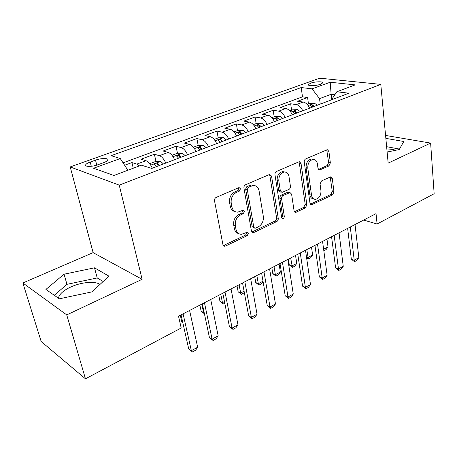 <?xml version="1.0" encoding="UTF-8"?>
<svg xmlns="http://www.w3.org/2000/svg" width="457" height="457" viewBox="0 0 457 457"><rect width="100%" height="100%" fill="white"/><g stroke="black" fill="none" stroke-linecap="round" stroke-linejoin="round"><path stroke-width="0.69" d="M240.468 188.804L239.154 187.599L238.708 187.707L216.201 197.384C214.921 198.098 214.356 199.246 214.516 200.817L222.942 244.678L224.667 246.254L225.49 246.049L247.22 235.669L248.334 233.367L247.163 232.265L241.433 234.315C238.56 234.201 236.743 232.504 235.978 229.22L235.326 225.644C234.881 220.811 236.612 217.252 240.513 214.967L243.318 213.687L244.449 211.363L243.21 210.214L237.663 212.157C234.63 212.082 232.699 210.306 231.876 206.827L231.208 203.159C230.751 198.212 232.504 194.625 236.469 192.386L239.319 191.152L240.468 188.804M234.989 211.54C232.493 211.014 230.916 209.26 230.259 206.278L229.585 202.622C229.128 197.692 230.876 194.111 234.835 191.883L237.686 190.649L238.828 188.313L238.628 187.747M310.646 83.18L308.406 84.534C307.367 86.162 316.038 85.985 320.523 84.265L322.711 82.928C323.687 81.295 315.102 81.489 310.646 83.18M58.439 298.198L58.662 297.176C60.084 293.474 64.174 290.052 70.921 286.916C81.3 282.129 95.005 280.906 100.037 284.385M328.903 165.96L330.354 162.915L328.909 151.364L327.315 149.696L305.75 158.887C304.665 159.51 304.162 160.556 304.248 162.024L309.995 203.296L311.485 204.839L332.553 194.905L333.976 191.894L332.285 178.361L330.788 176.779L321.517 180.932L320.06 183.994L320.963 190.792C321.008 195.585 319.203 198.447 315.541 199.378C313.376 199.326 312.034 197.932 311.525 195.208L307.795 168.09C307.692 163.303 309.452 160.418 313.074 159.424C315.421 159.442 316.861 160.921 317.404 163.863L318.003 168.41L319.574 170.038L328.903 165.96L327.189 165.571L328.629 162.532L326.732 149.867M388.164 163.132L430.625 143.087L434.15 193.722L377.099 224.01L376.031 213.642L178.521 316.21L181.195 327.995L85.465 378.813L66.739 314.902L142.116 279.313L119.226 185.125L380.795 84.374L388.164 163.132M271.561 176.156L269.779 174.454L269.219 174.591L245.569 184.759C244.352 185.445 243.81 186.553 243.941 188.095L251.453 231.122L253.104 232.693L253.841 232.504L276.708 221.582C277.833 220.897 278.347 219.834 278.239 218.389L271.561 176.156L269.887 175.711L269.362 174.54M276.519 171.455L298.855 161.852L299.352 161.727L301.032 163.412L306.87 204.782L305.396 207.878L295.622 212.408L294.085 210.86L291.6 194.156L289.978 192.546L283.1 195.562C281.975 196.224 281.466 197.287 281.569 198.749L284.277 216.258C284.3 217.566 283.791 218.343 282.752 218.595L281.649 217.503L274.96 174.688C274.851 173.18 275.371 172.106 276.519 171.455M308.441 103.87L307.601 97.512L297.513 101.248L303.151 102.037L296.29 104.596C298.929 105.144 301.077 107.212 302.74 110.805M291.589 110.223L290.675 103.779L280.25 107.641L285.831 108.503L278.736 111.148C281.346 111.731 283.494 113.85 285.185 117.5M274.171 116.786L273.177 110.263L262.398 114.256L267.911 115.187L260.57 117.929C263.152 118.552 265.306 120.717 267.025 124.435M256.154 123.579L255.08 116.963L243.924 121.099L249.368 122.11L241.764 124.95C244.318 125.606 246.466 127.829 248.214 131.61M237.509 130.605L236.355 123.898L224.798 128.183L230.162 129.28L222.285 132.216C224.798 132.924 226.946 135.198 228.728 139.048M218.206 137.883L216.955 131.085L204.982 135.518L210.26 136.706L202.091 139.756C204.565 140.505 206.707 142.841 208.523 146.76M198.201 145.423L196.858 138.528L184.445 143.127L189.621 144.412L181.149 147.571C183.577 148.371 185.713 150.764 187.559 154.757M177.47 153.266L176.014 146.251L163.138 151.021L168.199 152.404L159.407 155.683C161.784 156.534 163.909 158.996 165.794 163.063M155.974 161.464L154.392 154.26L141.024 159.213L145.96 160.704C148.302 161.584 150.427 164.086 152.33 168.205M98.015 164.72L103.368 162.783C105.756 161.898 107.206 161.013 107.721 160.139C109.08 157.968 101.283 157.996 95.513 160.15L90.218 162.046C87.761 162.943 86.259 163.852 85.71 164.754C84.277 166.936 92.154 166.936 98.015 164.72M119.226 185.125L70.207 166.931L319.729 78.187L380.795 84.374M307.601 97.512L302.477 96.833L301.226 87.555L111.148 155.677L120.271 158.545L127.863 170.244M301.226 87.555L312.045 88.835L330.194 82.243L355.175 84.882L336.82 91.771L348.868 93.199L151.747 168.427L141.379 165.171L113.936 175.477L93.559 168.25L120.271 158.545M133.255 168.222L131.936 162.578L136.82 164.114L139.442 165.897M154.392 154.26L159.407 155.683M176.014 146.251L181.149 147.571M196.858 138.528L202.091 139.756M216.955 131.085L222.285 132.216M236.355 123.898L241.764 124.95M255.08 116.963L260.57 117.929M273.177 110.263L278.736 111.148M290.675 103.779L296.29 104.596M302.477 96.833L123.059 162.841M131.936 162.578L124.641 165.28M331.748 99.42L331.131 94.291L319.534 98.649L320.231 104.127M142.116 279.313L93.125 252.635L22.85 282.98L66.739 314.902M22.85 282.98L41.181 341.516L85.465 378.813M430.625 143.087L385.571 135.432M93.125 252.635L70.207 166.931M363.658 220.068L377.099 224.01M334.844 94.748L331.131 94.291L330.194 82.243M174.597 159.704C172.729 155.666 170.598 153.232 168.199 152.404M196.036 151.524C194.202 147.56 192.066 145.189 189.621 144.412M216.692 143.641C214.893 139.751 212.751 137.437 210.26 136.706M236.606 136.043C234.841 132.222 232.693 129.965 230.162 129.28M255.817 128.708C254.081 124.955 251.933 122.756 249.368 122.11M274.366 121.631C272.658 117.94 270.51 115.792 267.911 115.187M292.28 114.793C290.601 111.171 288.453 109.069 285.831 108.503M336.82 91.771L331.468 99.837M309.595 108.189C307.944 104.624 305.796 102.574 303.151 102.037M319.534 98.649L312.045 88.835M91.931 291.892L108.932 276.148L94.502 267.825L64.049 274.206L45.923 289.424L59.307 298.809L91.931 291.892M387.125 152.027L399.218 149.565L403.782 141.487L385.845 138.374M395.642 150.29C393.426 149.473 390.489 149.039 386.839 149.005M103.168 281.489L97.227 277.953L66.956 284.328L54.286 295.285M66.956 284.328L64.049 274.206M97.227 277.953L94.502 267.825M399.498 149.073L386.628 146.697M238.777 233.618C236.446 233.081 234.978 231.413 234.367 228.62L233.716 225.055C233.27 220.234 234.995 216.687 238.891 214.407L241.696 213.133L242.821 210.814M223.33 245.58L245.603 235.064L246.711 232.767M251.83 232.047L275.063 221.028C276.188 220.343 276.696 219.28 276.588 217.846L269.887 175.711M248.408 187.216L247.271 189.541L253.789 227.238L254.949 228.34L258.314 226.855C262.038 224.61 263.712 221.137 263.329 216.447L259.073 190.872C258.302 187.307 256.371 185.502 253.298 185.462L248.408 187.216L246.757 186.73L245.632 189.049L247.271 189.541M254.229 228.083L252.161 226.655L245.632 189.049M254.149 185.479L251.647 184.982L249.699 185.456L251.35 185.936M246.757 186.73L249.699 185.456M294.439 211.791L303.716 207.375L305.19 204.285L299.329 163.012L298.844 161.858M289.51 192.643L287.716 192.214L281.432 195.07C280.307 195.733 279.798 196.796 279.901 198.258L282.615 215.721L284.277 216.258M281.735 217.835L282.615 215.721M288.978 176.488C288.384 173.523 286.859 172.032 284.403 172.009C280.529 173.026 278.667 176.014 278.816 180.961L280.341 190.809L282.003 192.443L288.91 189.438C290.018 188.787 290.526 187.73 290.429 186.267L288.978 176.488M284.74 171.998L282.717 171.581C278.844 172.592 276.988 175.568 277.142 180.504L278.816 180.961M281.112 192.186L280.335 191.963L278.667 190.329L277.142 180.504M318.415 169.478L327.189 165.571M313.228 159.419L311.354 159.042C307.744 160.03 305.984 162.909 306.087 167.679L307.795 168.09M313.656 198.904C311.588 198.744 310.32 197.355 309.84 194.739L306.087 167.679M310.332 204.222L330.851 194.448L332.273 191.443L330.211 176.945M189.592 310.463L197.653 347.194L195.625 350.222L192.483 351.976L191.352 350.696L188.764 349.074L181.069 314.89M197.653 347.194L191.352 350.696L183.103 313.833M192.483 351.976L188.764 349.074M149.702 163.709L155.654 161.464L160.63 161.447L163.475 163.949M159.247 165.565L157.516 163.669L154.563 164.172L156.557 166.588M180.315 315.279L181.709 321.46L182.674 322.019M182.731 322.282L181.709 321.46M171.992 155.306L177.402 153.266L182.366 153.221L185.234 155.643M181.166 157.197L179.424 155.351L176.556 155.826L178.578 158.185M204.433 313.833L201.166 311.24L203.594 312.559L204.108 312.291M199.863 305.127L201.166 311.24M201.811 304.116L203.594 312.559L204.393 313.662M193.454 147.217L198.361 145.366L203.302 145.297L206.198 147.645M202.274 149.142L200.532 147.348L197.738 147.788L199.783 150.096M224.781 303.214L223.319 303.991L219.971 301.357L222.439 302.614L224.456 301.551M218.76 295.313L219.971 301.357M220.777 294.268L222.439 302.614L223.319 303.991M214.127 139.419L218.566 137.746L223.484 137.654L226.404 139.933M222.622 141.379L220.868 139.631L218.149 140.042L220.217 142.293M244.346 292.64L241.445 294.394L238.16 291.806L240.662 293L244.078 291.2M237.029 285.825L238.16 291.806M239.12 284.74L240.662 293L241.445 294.394M210.706 299.495L218.166 335.798L216.127 338.797L213.099 340.488L212.094 339.174L209.455 337.637L202.325 303.848M218.166 335.798L212.094 339.174L204.456 302.745M213.099 340.488L209.455 337.637M231.048 288.933L237.954 324.807L235.903 327.778L232.984 329.406L232.093 328.063L229.408 326.606L222.805 293.211M237.954 324.807L232.093 328.063L225.027 292.063M232.984 329.406L229.408 326.606M250.665 278.747L257.04 314.205L254.983 317.147L252.167 318.718L251.384 317.347L248.659 315.958L242.553 282.957M257.04 314.205L251.384 317.347L244.855 281.763M252.167 318.718L248.659 315.958M269.59 268.922L275.468 303.962L273.412 306.876L270.687 308.395L270.007 307.001L267.248 305.682L261.61 273.063M275.468 303.962L270.007 307.001L263.98 271.829M270.687 308.395L267.248 305.682M234.064 131.907L238.063 130.399L242.958 130.285L245.889 132.496M242.244 133.89L240.485 132.187L237.834 132.57L239.925 134.775M263.078 281.546L261.57 283.74L258.988 285.111L255.754 282.557L258.296 283.694L263.015 281.204M254.709 276.645L255.754 282.557M256.857 275.531L258.296 283.694L258.988 285.111M287.859 259.433L293.274 294.074L291.212 296.959L288.584 298.421L287.996 297.004L285.208 295.753L280.004 263.512M293.274 294.074L287.996 297.004L282.443 262.244M288.584 298.421L285.208 295.753M253.298 124.658L256.88 123.304L261.752 123.167L264.7 125.321M261.181 126.663L259.422 125.001L256.834 125.367L258.942 127.514M271.824 267.756L272.795 273.606L275.365 274.691L280.381 272.046L279.073 263.992M280.381 272.046L278.467 274.794L275.965 276.119L272.795 273.606M274.029 266.614L275.365 274.691L275.965 276.119M305.505 250.265L310.486 284.511L308.424 287.367L305.882 288.784L305.385 287.344L302.568 286.156L297.775 254.281M310.486 284.511L305.385 287.344L300.272 252.984M305.882 288.784L302.568 286.156M271.864 117.655L275.063 116.449L279.913 116.295L282.872 118.386M279.467 119.683L277.707 118.06L275.183 118.403L277.302 120.511M288.396 259.153L289.298 264.94L291.897 265.968L296.753 263.403L295.548 255.44M296.753 263.403L294.839 266.128L292.417 267.414L289.298 264.94M290.658 257.977L292.417 267.414M322.562 241.41L327.138 275.263L325.076 278.09L322.608 279.461L322.196 278.005L319.357 276.873L314.953 245.363M327.138 275.263L322.196 278.005L317.506 244.032M322.608 279.461L319.357 276.873M289.801 110.897L292.634 109.829L297.456 109.651L300.426 111.685M297.136 112.942L295.376 111.359L292.908 111.679L295.045 113.736M306.481 256.977L307.915 257.514L312.622 255.029L311.508 247.151M312.622 255.029L310.709 257.731L308.361 258.976L306.578 257.645M306.773 249.608L308.361 258.976M339.06 232.842L343.247 266.311L341.185 269.11L338.803 270.441L338.471 268.967L335.604 267.893L331.565 236.732M343.247 266.311L338.471 268.967L334.17 235.384M338.803 270.441L335.604 267.893M307.138 104.362L309.629 103.419L314.422 103.231L317.398 105.207M314.216 106.424L312.457 104.876L310.046 105.179L312.2 107.195M323.619 249.231L328.012 246.911L326.978 239.114M328.012 246.911L326.098 249.585L323.83 250.784M355.026 224.553L358.848 257.645L356.786 260.416L354.478 261.701L354.221 260.216L351.336 259.193L347.64 228.386M358.848 257.645L354.221 260.216L350.291 227.009M354.478 261.701L351.336 259.193M145.96 160.704L136.82 164.114M91.303 166.285L90.218 162.046M96.77 165.137L95.513 160.15M234.835 191.883L236.469 192.386M229.585 202.622L231.208 203.159M230.259 206.278L231.876 206.827M241.696 213.133L243.318 213.687M238.891 214.407L240.513 214.967M233.716 225.055L235.326 225.644M234.367 228.62L235.978 229.22M245.603 235.064L247.22 235.669M223.901 245.403L225.49 246.049M237.686 190.649L239.319 191.152M276.588 217.846L278.239 218.389M275.063 221.028L276.708 221.582M252.218 231.91L253.841 232.504M252.161 226.655L253.789 227.238M299.329 163.012L301.032 163.412M305.19 204.285L306.87 204.782M303.716 207.375L305.396 207.878M294.582 211.728L296.25 212.248M287.716 192.214L289.395 192.694M281.432 195.07L283.1 195.562M279.901 198.258L281.569 198.749M278.667 190.329L280.341 190.809M318.449 169.524L320.071 169.907M309.84 194.739L311.525 195.208M330.571 177.939L332.285 178.361M332.273 191.443L333.976 191.894M330.851 194.448L332.553 194.905M310.394 204.193L312.08 204.685M327.178 151.004L328.909 151.364M328.629 162.532L330.354 162.915M160.504 161.447L150.719 165.154M158.036 166.028L157.516 163.669M182.24 153.221L173.003 156.717M179.904 157.676L179.424 155.351M203.176 145.297L194.465 148.594M200.971 149.639L200.532 147.348M223.364 137.654L215.138 140.767M221.279 141.887L220.868 139.631M242.838 130.285L235.069 133.221M240.868 134.415L240.485 132.187M261.632 123.167L254.303 125.943M259.776 127.2L259.422 125.001M279.787 116.295L272.869 118.917M278.033 120.231L277.707 118.06M297.336 109.657L290.801 112.131M295.673 113.502L295.376 111.359M314.302 103.236L308.132 105.573M312.731 106.989L312.457 104.876M308.469 85.002L308.406 84.534M59.102 298.661L58.662 297.176M85.99 165.845L85.71 164.754M223.496 245.775L224.667 246.254M252.07 232.31L253.104 232.693M251.647 184.982L253.298 185.462M294.776 212.145L295.622 212.408M288.304 192.066L289.978 192.546M282.118 218.389L282.752 218.595M282.717 171.581L284.403 172.009M318.832 169.861L319.574 170.038M311.354 159.042L313.074 159.424M310.703 204.61L311.485 204.839M154.632 164.486L154.563 164.172M176.613 156.111L176.556 155.826"/></g></svg>
